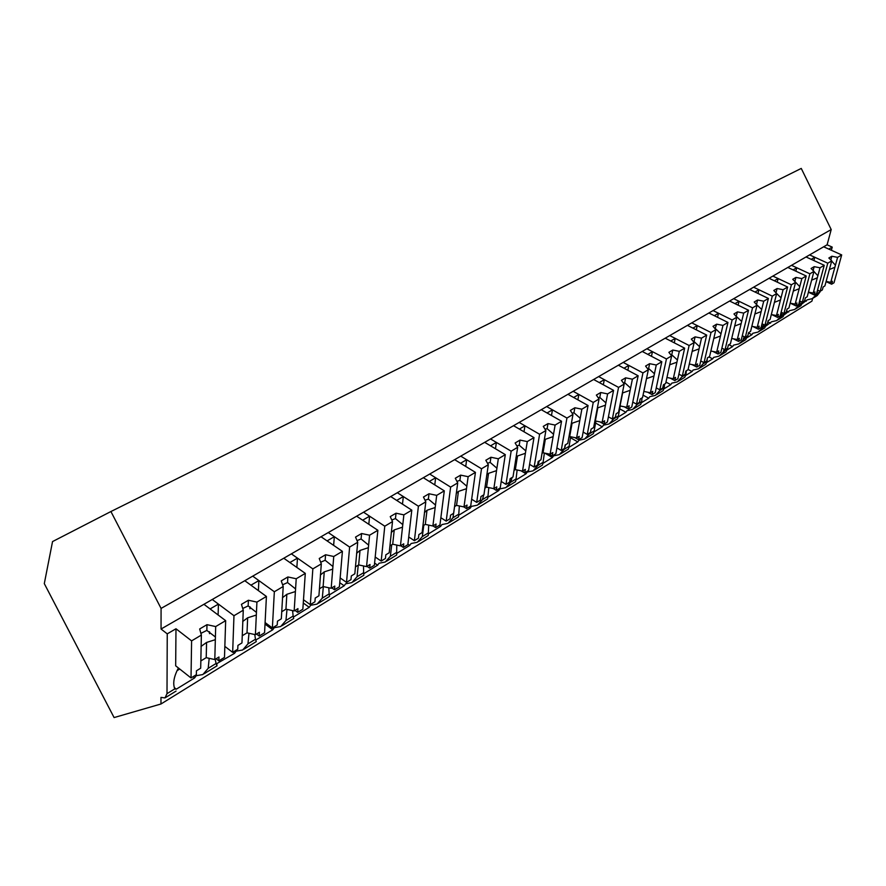 <?xml version="1.0" encoding="UTF-8"?>
<svg xmlns="http://www.w3.org/2000/svg" width="886" height="886" viewBox="0 0 886 886"><rect width="100%" height="100%" fill="white"/><g stroke="black" fill="none" stroke-linecap="round" stroke-linejoin="round"><path stroke-width="1.33" d="M167.244 633.855L161.053 629.027L161.075 608.416L110.916 511.532L52.54 541.579L44.3 583.619L114.095 717.571L160.975 703.993L160.975 697.393L164.984 697.913L167 693.66L167.244 633.855L175.982 628.772L175.672 665.807L191.022 677.956L191.597 640.877L175.982 628.772M160.975 703.993L811.919 301.14L812.661 298.416M820.237 291.217L812.196 298.671L807.19 299.856L802.273 303.676M802.472 302.137L794.709 309.469L789.636 310.654L784.398 314.685M784.575 313.135L776.679 320.588L771.54 321.784L765.947 326.037M766.113 324.486L758.062 332.073L752.867 333.269L751.904 334.698L746.909 337.765M747.064 336.204L738.846 343.923L733.597 345.13L732.6 346.581L727.251 349.881M727.373 348.298L719 356.172L713.684 357.379L712.676 358.852L706.928 362.396M707.272 358.608L707.006 361.477L702.975 363.947L698.489 368.82L693.107 370.038L692.077 371.544L685.908 375.332M686.34 370.758L685.974 374.413L681.81 376.971L677.269 381.91L671.832 383.129L670.78 384.657L664.179 388.721M664.555 384.103L664.223 387.791L659.915 390.438L655.33 395.444L649.815 396.662L648.74 398.224L641.674 402.576M641.985 397.925L641.708 401.646L637.233 404.393L632.604 409.454L627.033 410.683L625.926 412.278L618.362 416.929M620.255 405.976L618.384 415.988L613.754 418.834L609.07 423.973L603.432 425.202L602.292 426.83L594.207 431.814M595.89 421.071L594.207 430.862L589.4 433.819L584.682 439.024L578.957 440.253L577.805 441.915L569.155 447.242M570.606 436.743L569.133 446.289L564.149 449.346L559.376 454.629L553.584 455.869L552.399 457.553L543.151 463.256M544.369 453.034L543.107 462.293L537.935 465.471L533.106 470.831L527.248 472.072L526.04 473.8L516.15 479.88M517.125 469.979L516.084 478.916L510.713 482.228L505.828 487.665L499.892 488.895L498.652 490.656L488.086 497.168M488.806 487.61L487.987 496.204L482.405 499.638L477.476 505.153L471.463 506.382L470.189 508.187L458.904 515.143M459.347 505.972L458.771 514.179L452.967 517.745L447.984 523.349L441.892 524.578L440.586 526.417L428.514 533.859M428.702 525.11L428.359 532.885L422.312 536.606L417.284 542.287L411.115 543.517L409.775 545.399L396.862 553.351M396.773 545.089L396.673 552.377L390.372 556.253L385.288 562.023L379.042 563.241L377.657 565.168L363.858 573.674M363.504 565.955L363.637 572.699L357.058 576.742L351.93 582.6L345.606 583.819L344.178 585.79L329.415 594.883M328.795 587.772L329.16 593.908L322.282 598.139L317.11 604.075L310.698 605.282L309.236 607.309L293.443 617.044M292.579 610.609L293.144 616.069L285.956 620.477L280.729 626.513L274.239 627.709L272.733 629.791L255.766 640.035M254.758 634.542L255.478 639.227L247.969 643.856L242.698 649.981L236.119 651.166L234.569 653.303L216.25 663.935M215.209 659.306L216.062 663.481L208.199 668.321L202.872 674.545L196.216 675.719L194.61 677.912L176.314 689.175L174.797 688.954M178.429 667.989C173.866 676.505 172.648 683.471 174.763 688.887L174.863 689.098M161.053 629.027L827.103 244.802L831.212 229.574L161.075 608.416M110.916 511.532L801.254 168.429L831.212 229.574M174.265 687.525L176.314 689.175M193.082 676.694L194.61 677.912M177.045 670.658L179.747 669.03M208.199 668.321L209.185 658.32M191.597 640.877L201.366 635.074L199.671 628.971L206.981 624.674L215.686 626.568L214.8 659.561L218.964 657.002L218.853 660.856L224.49 657.379L225.664 620.654L203.924 604.296L210.093 608.937L218.421 604.097L212.263 599.49L233.97 615.715L243.273 610.199L241.435 604.352L248.39 600.254L256.918 602.092L266.42 596.455L244.791 580.718L250.926 585.181L258.867 580.574L252.731 576.144L274.339 591.748L283.21 586.488L281.239 580.884L287.884 576.963L296.223 578.757L305.293 573.375L283.775 558.235L289.888 562.532L297.463 558.125L291.361 553.861L312.847 568.89L321.319 563.873L319.237 558.479L325.572 554.747L333.745 556.486L342.406 551.347L321.02 536.75L327.089 540.892L334.332 536.683L328.263 532.564L349.627 547.061L357.711 542.254L355.53 537.082L361.588 533.516L369.584 535.21L377.868 530.293L356.626 516.206L362.651 520.204L369.584 516.184L363.559 512.208L384.779 526.195L392.509 521.599L390.239 516.616L396.031 513.204L403.872 514.855L411.802 510.148L390.704 496.548L396.684 500.413L403.318 496.559L397.338 492.727L418.413 506.227L425.812 501.83L423.464 497.035L429.012 493.757L436.698 495.363L444.296 490.855L423.342 477.72L429.289 481.452L435.646 477.753L429.71 474.054L450.631 487.101L457.719 482.881L455.293 478.263L460.62 475.129L468.151 476.69L475.439 472.371L454.651 459.668L460.543 463.267L466.645 459.723L460.753 456.146L481.508 468.76L488.319 464.718L485.816 460.266L490.933 457.254L498.32 458.782L505.308 454.629L484.686 442.335L490.545 445.824L496.393 442.424L490.545 438.958L511.144 451.173L517.679 447.297L515.12 442.989L520.027 440.098L527.281 441.582L533.992 437.606L513.537 425.69L519.351 429.079L524.966 425.801L519.174 422.445L539.596 434.273L545.876 430.552L543.262 426.387L547.98 423.608L555.112 425.07L561.558 421.238L541.268 409.697L547.027 412.976L552.443 409.83L546.684 406.574L566.94 418.048L572.976 414.46L570.329 410.44L574.859 407.759L581.858 409.188L588.06 405.5L567.948 394.303L573.663 397.482L578.868 394.458L573.164 391.302L593.243 402.432L599.058 398.977L596.356 395.09L600.73 392.509L607.608 393.905L613.577 390.361L593.631 379.496L599.29 382.575L604.307 379.662L598.648 376.594L618.561 387.392L624.154 384.081L621.429 380.304L625.627 377.835L632.394 379.186L638.142 375.775L618.373 365.22L623.988 368.222L628.816 365.409L623.212 362.429L642.948 372.917L648.342 369.717L645.573 366.073L649.626 363.681L656.271 365.01L661.82 361.721L642.217 351.454L647.788 354.378L652.45 351.664L646.891 348.763L666.449 358.963L671.643 355.884L668.864 352.34L672.773 350.036L679.307 351.332L684.657 348.165L665.231 338.186L670.746 341.021L675.243 338.408L669.738 335.584L689.12 345.507L694.137 342.528L691.324 339.094L695.1 336.868L701.524 338.142L706.685 335.074L687.436 325.372L692.907 328.13L697.249 325.605L691.789 322.869L711.004 332.516L715.844 329.647L713.008 326.314L716.652 324.165L722.976 325.406L727.96 322.449L708.889 313.002L714.315 315.682L718.502 313.245L713.097 310.576L732.135 319.968L736.809 317.199L733.962 313.954L737.484 311.883L743.697 313.101L748.526 310.244L729.621 301.041L734.992 303.654L739.046 301.295L733.686 298.693L752.546 307.852L757.076 305.172L754.207 302.015L757.608 300.011L763.732 301.207L768.395 298.449L749.667 289.478L754.994 292.026L758.914 289.744L753.598 287.208L772.293 296.134L776.668 293.532L773.788 290.475L777.088 288.537L783.113 289.711L787.621 287.031L769.059 278.293L774.342 280.773L778.13 278.569L772.869 276.089L791.386 284.794L795.628 282.28L792.737 279.3L795.927 277.418L801.863 278.581L806.227 275.989L787.842 267.461L793.07 269.887L796.747 267.749L791.519 265.335L809.882 273.818L813.979 271.382L811.078 268.491L814.168 266.664L820.015 267.793L824.246 265.291L806.027 256.962L811.211 259.332L814.766 257.261L809.594 254.902L827.779 263.186L831.755 260.827L828.853 258.014L831.843 256.242L837.602 257.361L841.7 254.924L823.648 246.795L828.787 249.11L832.231 247.105L831.367 250.273M209.495 633.667L209.539 631.74M218.111 614.973L218.421 604.097M827.103 244.802L832.231 247.105M813.182 298.073L817.18 295.603L820.037 291.937M816.427 294.163L817.844 290.209M802.406 302.779L800.911 305.637M804.698 300.465L806.271 301.207M813.891 260.562L814.766 257.261M798.973 304.895L800.291 301.262M216.062 663.481L216.826 665.286M215.94 663.16L217.103 664.057M233.04 652.129L234.569 653.303M247.969 643.856L248.988 633.28M255.478 639.227L256.264 641.608L243.971 649.183M249.907 608.771L249.996 606.799M258.391 590.619L258.867 580.574M265.025 624.076L272.733 629.791M285.956 620.477L286.998 609.402M293.144 616.069L293.709 618.506L282.003 625.726M296.865 567.439L297.463 558.125M303.278 603.023L309.236 607.309M322.282 598.139L323.357 586.598M329.16 593.908L329.526 596.411L318.362 603.3M333.634 545.355L334.332 536.683M339.748 582.7L344.178 585.79M357.058 576.742L358.243 565.19M363.637 572.699L363.825 575.258L353.16 581.836M368.809 524.279L369.584 516.184M374.59 563.097L377.657 565.168M390.372 556.253L391.701 544.835M396.673 552.377L396.695 554.99L386.506 561.27M402.488 504.145L403.318 496.559M407.914 544.17L409.775 545.399M422.312 536.606L423.774 525.32M428.359 532.885L428.215 535.532L418.48 541.545M434.771 484.886L435.646 477.753M439.113 525.476L440.586 526.417M452.967 517.745L454.551 506.615M458.771 514.179L458.483 516.87L449.169 522.607M465.737 466.435L466.645 459.723M468.727 507.268L470.189 508.187M482.405 499.638L483.745 494.842M487.987 496.204L487.566 498.929L478.65 504.422M495.462 448.759L496.393 442.424M497.201 489.77L498.652 490.656M510.713 482.228L512.064 477.499M516.084 478.916L515.541 481.674L506.991 486.946M524.014 431.792L524.966 425.801M521.001 470.776L526.04 473.8M537.935 465.471L539.308 460.82M543.107 462.293L542.453 465.072M551.48 415.501L552.443 409.83M544.857 453.134L552.399 457.553M564.592 448.106L565.534 444.75M564.149 449.346L564.482 448.416M569.133 446.289L568.38 449.08L560.506 453.931M577.893 399.841L578.868 394.458M570.329 437.629L577.805 441.915M589.4 433.819L589.733 432.9M594.207 430.862L593.354 433.675M603.333 384.779L604.307 379.662M595.303 422.899L602.292 426.83M613.754 418.834L614.087 417.926M618.384 415.988L617.442 418.812L610.177 423.298M627.842 370.282L628.816 365.409M619.392 408.679L625.926 412.278M637.233 404.393L637.566 403.495M641.708 401.646L640.678 404.481L633.7 408.789M651.487 356.305L652.45 351.664M643.048 395.156L648.74 398.224M659.915 390.438L660.236 389.563M664.223 387.791L663.127 390.637L656.404 394.779M671.499 355.696L671.699 354.777M674.279 342.838L675.243 338.408M665.973 382.11L670.78 384.657M681.81 376.971L682.198 375.919M685.974 374.413L684.812 377.259L678.333 381.246M696.296 329.847L697.249 325.605M688.079 369.462L692.077 371.544M702.975 363.947L703.562 362.385M707.006 361.477L705.777 364.323L699.53 368.177M717.56 317.299L718.502 313.245M708.922 356.936L712.676 358.852M723.441 351.365L724.194 349.317M727.34 348.962L726.044 351.82M738.116 305.183L739.046 301.295M728.89 344.709L732.6 346.581M743.243 339.183L744.151 336.691M747.02 336.857L745.68 339.715L739.876 343.292M757.995 293.465L758.914 289.744M748.493 333.003L751.904 334.698M762.414 327.388L763.466 324.486M766.069 325.14L764.673 327.997L759.08 331.442M777.232 282.136L778.13 278.569M767.841 321.839L770.587 323.18M780.987 315.959L782.172 312.68M784.52 313.788L783.069 316.645L777.675 319.968M795.849 271.171L796.747 267.749M786.569 310.997L788.706 312.027M215.686 626.568L225.664 620.654M201.366 635.074L200.69 668.199L196.437 670.802L196.36 674.678L191.022 677.956M218.853 660.856L216.118 658.741M200.889 633.368L206.848 630.4L206.981 624.674M215.409 637.001L206.848 630.4M215.331 639.681L206.571 642.45L206.216 657.667L214.8 659.561M200.834 660.945L206.216 657.667M201.011 646.448L206.571 642.45M256.918 602.092L255.412 634.686L259.388 632.25L259.199 636.059L264.582 632.748L266.42 596.455M243.273 610.199L241.967 642.915L237.913 645.407L237.758 649.228L232.664 652.362L224.845 646.381M259.199 636.059L256.486 634.022M232.664 652.362L233.97 615.715M242.731 608.494L248.158 605.913L248.39 600.254M256.442 612.392L248.158 605.913M256.32 615.05L247.648 617.808L247.017 632.848L255.412 634.686M242.243 635.749L247.017 632.848M242.698 621.518L247.648 617.808M296.223 578.757L294.163 610.952L297.951 608.627L297.707 612.381L302.846 609.225L305.293 573.375M283.21 586.488L281.327 618.816L277.462 621.186L277.24 624.962L272.379 627.952L265.102 622.57M297.707 612.381L295.005 610.432M272.379 627.952L274.339 591.748M282.623 584.804L287.54 582.556L287.884 576.963M295.57 588.924L287.54 582.556M295.403 591.549L286.842 594.307L285.945 609.169L294.163 610.952M281.737 611.728L285.945 609.169M282.446 597.74L286.842 594.307M333.745 556.486L331.176 588.282L334.797 586.067L334.498 589.777L339.416 586.753L342.406 551.347M321.319 563.873L318.916 595.791L315.217 598.061L314.94 601.793L310.299 604.651L303.499 599.778M334.498 589.777L331.807 587.894M310.299 604.651L312.847 568.89M320.677 562.211L325.151 560.262L325.572 554.747M332.937 566.531L325.151 560.262M332.726 569.122L324.254 571.869L323.124 586.554L331.176 588.282M319.436 588.791L323.124 586.554M320.367 575.025L324.254 571.869M369.584 535.21L366.56 566.608L370.027 564.482L369.672 568.159L374.379 565.257L377.868 530.293M357.711 542.254L354.832 573.796L351.299 575.955L350.967 579.643L346.526 582.379L340.158 577.949M369.672 568.159L367.003 566.331M346.526 582.379L349.627 547.061M357.025 540.626L361.078 538.965L361.588 533.516M368.631 545.123L361.078 538.965M368.388 547.681L360.026 550.428L358.675 564.925L366.56 566.608M355.463 566.874L358.675 564.925M356.604 553.296L360.026 550.428M403.872 514.855L400.439 545.865L403.75 543.827L403.351 547.459L407.848 544.691L411.802 510.148M392.509 521.599L389.209 552.742L385.82 554.813L385.443 558.457L381.19 561.071L375.199 557.028M403.351 547.459L400.705 545.698M381.19 561.071L384.779 526.195M391.778 520.004L395.455 518.587L396.031 513.204M402.787 524.645L395.455 518.587M402.51 527.17L394.237 529.906L392.708 544.225L400.439 545.865M389.929 545.909L392.708 544.225M391.258 532.508L394.237 529.906M436.698 495.363L432.877 525.996L436.067 524.047L435.613 527.624L439.932 524.966L444.296 490.855M425.812 501.83L422.124 532.586L418.879 534.568L418.447 538.167L414.382 540.681L408.734 536.971M435.613 527.624L432.988 525.93M414.382 540.681L418.413 506.227M425.047 500.269L428.37 499.073L429.012 493.757M435.491 505.031L428.37 499.073M435.181 507.523L427.019 510.247L425.302 524.39L432.877 525.996M422.932 525.841L425.302 524.39M424.427 512.595L427.019 510.247M468.151 476.69L463.987 506.936L467.044 505.075L466.557 508.608L470.699 506.061L475.439 472.371M457.719 482.881L453.665 513.26L450.564 515.165L450.088 518.72L446.19 521.123L440.863 517.723M466.557 508.608L463.854 506.914M446.19 521.123L450.631 487.101M456.921 481.364L459.912 480.367L460.62 475.129M466.844 486.237L459.912 480.367M466.501 488.695L458.427 491.409L456.556 505.385L463.987 506.936M454.562 506.593L456.556 505.385M456.224 493.48L458.427 491.409M498.32 458.782L493.845 488.651L496.78 486.857L496.249 490.357L500.225 487.909L505.308 454.629M488.319 464.718L483.944 494.72L480.954 496.548L480.445 500.069L476.701 502.373L471.662 499.228M496.249 490.357L493.292 488.54M476.701 502.373L481.508 468.76M487.488 463.245L490.168 462.437L490.933 457.254M496.913 468.207L490.168 462.437M496.548 470.632L488.574 473.334L486.547 487.134L493.845 488.651M484.897 488.142L486.547 487.134M486.713 475.14L488.574 473.334M527.281 441.582L522.519 471.097L525.343 469.37L524.778 472.825L528.599 470.466L533.992 437.606M517.679 447.297L513.005 476.923L510.137 478.673L509.594 482.15L505.995 484.365L501.21 481.463M524.778 472.825L521.555 470.898M505.995 484.365L511.144 451.173M516.826 445.868L519.218 445.215L520.027 440.098M525.786 450.896L519.218 445.215M525.398 453.3L517.513 455.98L515.353 469.613L522.519 471.097M514.024 470.422L515.353 469.613M515.984 457.519L517.513 455.98M555.112 425.07L550.084 454.208L552.798 452.558L552.199 455.969L555.876 453.71L561.558 421.238M545.876 430.552L540.936 459.812L538.179 461.506L537.603 464.94L534.147 467.066L529.606 464.364M552.199 455.969L548.733 453.931M534.147 467.066L539.596 434.273M545.012 429.178L547.127 428.669L547.98 423.608M553.529 434.262L547.127 428.669M553.119 436.632L545.333 439.301L543.052 452.768L550.084 454.208M542.022 453.388L543.052 452.768M544.115 440.563L545.333 439.301M581.858 409.188L576.598 437.972L579.2 436.377L578.591 439.744L582.124 437.573L588.06 405.5M572.976 414.46L567.793 443.365L565.146 444.993L564.537 448.382L561.215 450.431L556.895 447.917M578.591 439.744L574.87 437.618M561.215 450.431L566.94 418.048M572.101 413.131L573.962 412.754L574.859 407.759M580.197 418.258L573.962 412.754M579.776 420.606L572.079 423.253L569.687 436.554L576.598 437.972M568.934 437.019L569.687 436.554M571.16 424.25L572.079 423.253M607.608 393.905L602.126 422.345L604.64 420.806L603.986 424.139L607.397 422.035L613.577 390.361M599.058 398.977L593.642 427.539L591.095 429.101L590.464 432.446L587.263 434.417L583.143 432.08M603.986 424.139L600.032 421.913M587.263 434.417L593.243 402.432M598.172 397.703L599.789 397.437L600.73 392.509M605.88 402.864L599.789 397.437M605.426 405.179L597.828 407.815L595.337 420.961L602.126 422.345M597.197 408.524L597.828 407.815M632.394 379.186L626.712 407.283L629.138 405.799L628.462 409.088L631.751 407.073L638.142 375.775M624.154 384.081L618.539 412.289L616.091 413.795L615.427 417.107L612.348 419L608.416 416.819M628.462 409.088L624.265 406.785M612.348 419L618.561 387.392M623.279 382.863L624.663 382.697L625.627 377.835M630.599 388.046L624.663 382.697M630.134 390.327L622.625 392.941L620.034 405.932L626.712 407.283M656.271 365.01L650.424 392.764L652.749 391.335L652.063 394.591L655.23 392.642L661.82 361.721M648.342 369.717L642.538 397.592L640.168 399.043L639.493 402.31L636.513 404.138L632.77 402.1M652.063 394.591L647.633 392.199M636.513 404.138L642.948 372.917M647.467 368.565L648.63 368.487L649.626 363.681M654.433 373.759L648.63 368.487M653.957 376.018L646.525 378.61L643.856 391.435L650.424 392.764M679.307 351.332L673.282 378.754L675.542 377.381L674.833 380.592L677.89 378.71L684.657 348.165M671.643 355.884L665.685 383.416L663.404 384.812L662.706 388.046L659.826 389.818L656.249 387.891M674.833 380.592L670.17 378.134M659.826 389.818L666.449 358.963M670.791 354.799L671.743 354.788L672.773 350.036M677.402 359.982L671.743 354.788M676.915 362.208L669.694 364.777M666.97 377.491L673.282 378.754M701.524 338.142L695.355 365.242L697.537 363.913L696.806 367.081L699.763 365.265L706.685 335.074M694.137 342.528L688.023 369.739L685.819 371.09L685.1 374.28L682.331 375.985L678.897 374.18M696.806 367.081L691.922 364.556M682.331 375.985L689.12 345.507M693.306 341.52L694.048 341.564L695.1 336.868M699.586 346.681L694.048 341.564M699.076 348.885L692.11 351.432M689.308 364.035L695.355 365.242M722.976 325.406L716.674 352.185L718.779 350.9L718.037 354.035L720.894 352.285L727.96 322.449M715.844 329.647L709.586 356.526L707.46 357.833L706.729 360.99L704.049 362.64L700.76 360.945M718.037 354.035L712.942 351.443M704.049 362.64L711.004 332.516M715.057 328.717L716.652 324.165M720.994 333.845L715.578 328.795M720.484 336.027L713.739 338.53M710.871 351.033L716.674 352.185M743.697 313.101L737.285 339.56L739.312 338.319L738.559 341.42L741.316 339.726L748.526 310.244M736.809 317.199L730.429 343.757L728.37 345.019L727.616 348.143L725.036 349.737L721.88 348.143M738.559 341.42L733.243 338.762M725.036 349.737L732.135 319.968M736.1 316.391L737.484 311.883M741.682 321.441L736.388 316.457M741.161 323.589L734.638 326.07M731.703 338.463L737.285 339.56M763.732 301.207L757.209 327.366L759.169 326.159L758.405 329.227L761.074 327.587L768.395 298.449M757.076 305.172L750.575 331.419L748.581 332.638L747.828 335.728L745.325 337.267L742.291 335.761M758.405 329.227L752.878 326.513M745.325 337.267L752.546 307.852M757.608 300.011L756.5 304.529M761.683 309.447L756.5 304.54M761.152 311.573L754.839 314.021M751.849 326.303L757.209 327.366M783.113 289.711L776.479 315.56L778.384 314.397L777.598 317.421L780.189 315.837L787.621 287.031M776.668 293.532L770.067 319.481L768.14 320.666L767.365 323.722L764.95 325.206L762.026 323.778M777.598 317.421L771.872 314.652M764.95 325.206L772.293 296.134M777.088 288.537L775.992 292.823M781.02 297.851L776.357 293.211M780.488 299.955L774.375 302.37M771.329 314.541L776.479 315.56M801.863 278.581L795.141 304.131L796.979 303.001L796.193 306.002L798.696 304.463L806.227 275.989M799.748 286.621L795.617 282.28L788.928 307.929L787.067 309.07L786.281 312.094L783.933 313.533L781.131 312.182M796.193 306.002L790.268 303.178M783.933 313.533L791.386 284.794M795.927 277.418L794.864 281.493M799.205 288.703L793.28 291.084M790.179 303.156L795.141 304.131M820.015 267.793L813.215 293.056L814.998 291.97L814.201 294.938L816.626 293.443L824.246 265.291M813.979 271.382L807.201 296.744L805.396 297.851L804.599 300.83L802.328 302.226L799.626 300.952M814.201 294.938L808.409 292.214M802.328 302.226L809.882 273.818M814.168 266.664L813.138 270.54M817.878 275.745L813.935 271.515M817.324 277.805L811.587 280.164M808.431 292.125L813.215 293.056M837.602 257.361L830.725 282.335L832.452 281.272L831.644 284.207L834.003 282.767L841.7 254.924M831.755 260.827L824.899 285.901L823.149 286.975L822.341 289.932L820.148 291.284L817.534 290.065M831.644 284.207L826.073 281.626M820.148 291.284L827.779 263.186M831.843 256.242L830.835 259.941M835.443 265.224L831.677 261.093M834.878 267.251L829.318 269.577M826.117 281.438L830.725 282.335M174.763 688.887L167 693.66M176.048 691.091L165.593 697.537M206.538 672.275L204.168 673.737M210.591 669.783L207.158 671.898M800.922 305.626L798.762 306.966M217.081 665.774L211.211 669.395M542.453 465.061L534.258 470.123M593.354 433.664L585.79 438.337M726.055 351.82L720.041 355.53M798.076 307.387L795.706 308.849"/></g></svg>
